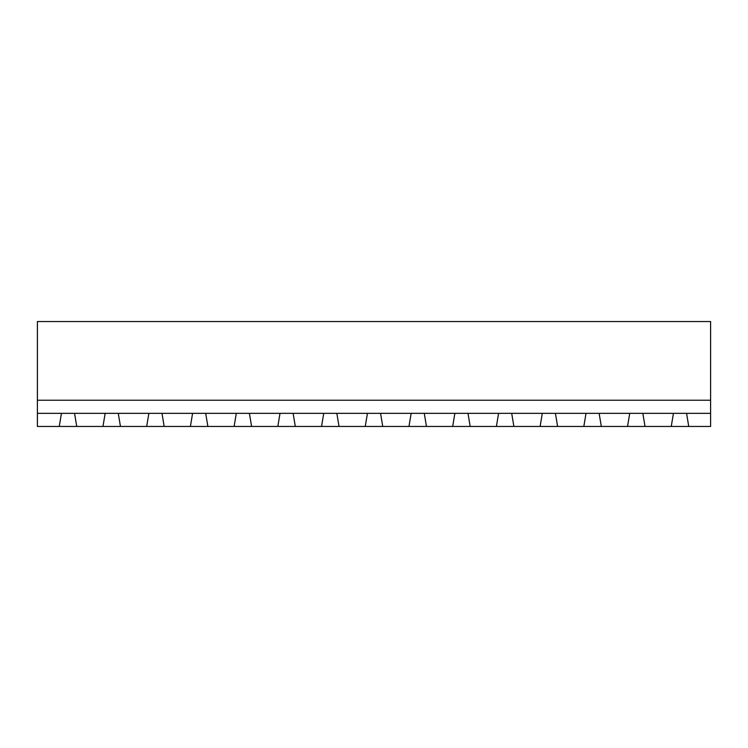 <?xml version="1.0" encoding="UTF-8"?>
<svg xmlns="http://www.w3.org/2000/svg" width="748" height="748" viewBox="0 0 748 748"><rect width="100%" height="100%" fill="white"/><g stroke="black" fill="none" stroke-linecap="round" stroke-linejoin="round"><path stroke-width="1.12" d="M37.4 413.345L61.439 413.345L59.26 426.454L37.4 426.454L37.4 321.546L710.6 321.546L710.6 426.454L688.74 426.454L686.561 413.345L710.6 413.345M37.4 400.227L710.6 400.227M59.26 426.454L688.74 426.454M61.439 413.345L686.561 413.345M76.745 426.454L74.557 413.345M105.159 413.345L102.972 426.454M120.456 426.454L118.268 413.345M148.871 413.345L146.683 426.454M645.028 426.454L642.841 413.345M673.443 413.345L671.255 426.454M164.167 426.454L161.989 413.345M192.582 413.345L190.403 426.454M601.317 426.454L599.129 413.345M629.732 413.345L627.544 426.454M207.888 426.454L205.7 413.345M236.303 413.345L234.115 426.454M557.597 426.454L555.418 413.345M586.011 413.345L583.833 426.454M251.599 426.454L249.411 413.345M280.014 413.345L277.826 426.454M513.885 426.454L511.697 413.345M542.3 413.345L540.112 426.454M295.31 426.454L293.132 413.345M323.725 413.345L321.546 426.454M470.174 426.454L467.986 413.345M498.589 413.345L496.401 426.454M339.031 426.454L336.843 413.345M367.446 413.345L365.258 426.454M426.454 426.454L424.275 413.345M454.868 413.345L452.69 426.454M382.742 426.454L380.554 413.345M411.157 413.345L408.969 426.454"/></g></svg>
